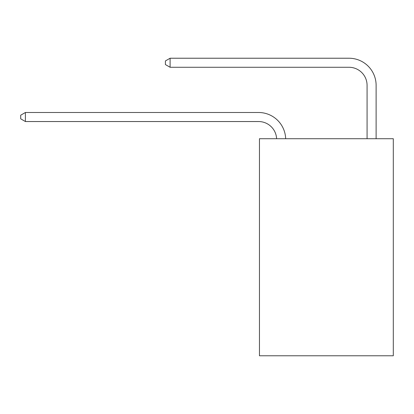 <?xml version="1.0" encoding="UTF-8"?>
<svg xmlns="http://www.w3.org/2000/svg" width="414" height="414" viewBox="0 0 414 414"><rect width="100%" height="100%" fill="white"/><g stroke="black" fill="none" stroke-linecap="round" stroke-linejoin="round"><path stroke-width="0.62" d="M393.3 138.721L393.3 355.771L259.454 355.771L259.454 138.721L393.3 138.721M276.614 138.721A18.087 18.087 0 0 0 258.548 121.535A18.087 18.087 0 0 1 276.614 138.721A18.087 18.087 0 0 0 258.548 121.535A18.087 18.087 0 0 1 276.614 138.721A18.087 18.087 0 0 0 258.548 121.535L25.404 121.535L20.7 118.823L20.7 115.206L25.404 112.494L258.548 112.494A27.133 27.133 0 0 1 285.665 138.721M367.073 138.721L367.073 85.362A18.087 18.087 0 0 0 348.986 67.275L170.102 67.275L165.398 64.563L165.398 60.946L170.102 58.229L348.986 58.229A27.133 27.133 0 0 1 376.119 85.362L376.119 138.721M25.404 112.494L258.548 112.494L25.404 112.494L258.548 112.494L25.404 112.494L25.404 121.535M367.073 85.362A18.087 18.087 0 0 0 348.986 67.275A18.087 18.087 0 0 1 367.073 85.362A18.087 18.087 0 0 0 348.986 67.275A18.087 18.087 0 0 1 367.073 85.362M170.102 58.229L348.986 58.229L170.102 58.229L348.986 58.229L170.102 58.229L170.102 67.275"/></g></svg>
